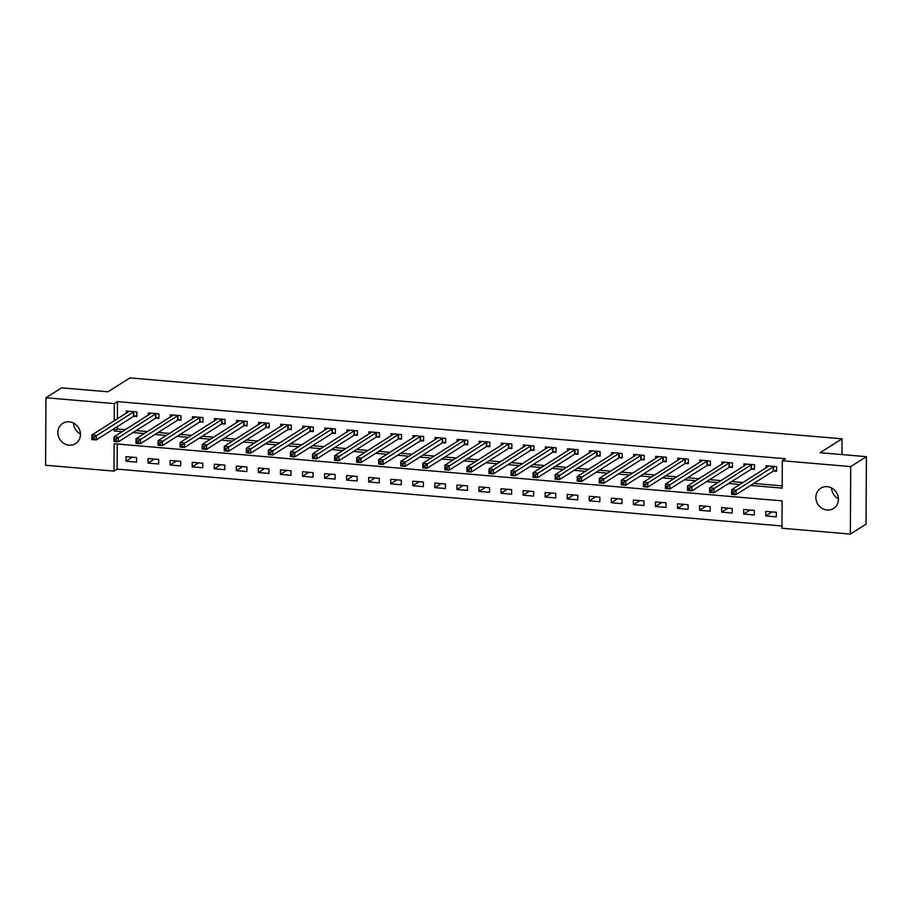 <?xml version="1.0" encoding="UTF-8"?>
<svg xmlns="http://www.w3.org/2000/svg" width="912" height="912" viewBox="0 0 912 912"><rect width="100%" height="100%" fill="white"/><g stroke="black" fill="none" stroke-linecap="round" stroke-linejoin="round"><path stroke-width="1.37" d="M69.221 421.834A11.993 11.001 57.7 0 1 79.96 430.931A11.993 11.001 57.7 0 1 75.571 443.642A11.993 11.001 57.7 0 1 69.095 445.181A11.993 11.001 57.7 0 1 58.368 436.084A11.993 11.001 57.7 0 1 62.757 423.373A11.993 11.001 57.7 0 1 69.221 421.834M827.218 486.666A11.993 11.001 57.7 0 1 837.946 495.763A11.993 11.001 57.7 0 1 833.568 508.474A11.993 11.001 57.7 0 1 827.093 510.013A11.993 11.001 57.7 0 1 816.365 500.916A11.993 11.001 57.7 0 1 820.743 488.216A11.993 11.001 57.7 0 1 827.218 486.666M45.953 397.757L61.64 387.839L107.958 391.795L129.914 377.91L842.027 438.82L820.07 452.705L866.4 456.673L866.047 524.172L850.36 534.09L781.972 528.242L782.12 500.882L114.125 443.745L113.989 471.105L45.6 465.257L45.953 397.757L114.342 403.606L114.251 420.854M117.26 444.007L117.124 469.121L781.983 525.996M117.124 469.121L113.989 471.105M776.363 512.282L765.772 511.37L765.749 515.93L776.329 516.842L776.363 512.282M754.292 510.389L743.713 509.489L743.69 514.049L754.27 514.949L754.292 510.389M732.233 508.508L721.643 507.596L721.62 512.156L732.211 513.068L732.233 508.508M710.174 506.616L699.584 505.715L699.561 510.275L710.152 511.176L710.174 506.616M688.115 504.735L677.525 503.823L677.502 508.383L688.093 509.295L688.115 504.735M666.056 502.843L655.466 501.942L655.443 506.502L666.034 507.403L666.056 502.843M643.997 500.95L633.407 500.05L633.384 504.61L643.975 505.522L643.997 500.95M621.938 499.069L611.348 498.169L611.325 502.729L621.916 503.629L621.938 499.069M599.879 497.177L589.289 496.276L589.266 500.836L599.857 501.748L599.879 497.177M577.809 495.296L567.23 494.384L567.207 498.955L577.786 499.856L577.809 495.296M555.75 493.403L545.159 492.503L545.137 497.063L555.727 497.963L555.75 493.403M533.691 491.522L523.1 490.61L523.078 495.17L533.668 496.082L533.691 491.522M511.632 489.63L501.041 488.729L501.019 493.289L511.609 494.19L511.632 489.63M489.573 487.749L478.982 486.837L478.96 491.397L489.55 492.309L489.573 487.749M467.514 485.857L456.923 484.956L456.901 489.516L467.491 490.417L467.514 485.857M445.455 483.976L434.864 483.064L434.842 487.624L445.432 488.536L445.455 483.976M423.396 482.083L412.805 481.183L412.783 485.743L423.373 486.643L423.396 482.083M401.326 480.202L390.746 479.29L390.724 483.85L401.303 484.762L401.326 480.202M379.267 478.31L368.687 477.409L368.653 481.969L379.244 482.87L379.267 478.31M357.208 476.429L346.617 475.517L346.594 480.077L357.185 480.989L357.208 476.429M335.149 474.536L324.558 473.636L324.535 478.196L335.126 479.096L335.149 474.536M313.09 472.655L302.499 471.743L302.476 476.303L313.067 477.215L313.09 472.655M291.031 470.763L280.44 469.862L280.417 474.422L291.008 475.323L291.031 470.763M268.972 468.882L258.381 467.97L258.358 472.53L268.949 473.442L268.972 468.882M246.913 466.99L236.322 466.089L236.299 470.649L246.89 471.55L246.913 466.99M224.842 465.109L214.263 464.197L214.24 468.757L224.819 469.669L224.842 465.109M202.783 463.216L192.204 462.316L192.17 466.876L202.76 467.776L202.783 463.216M180.724 461.335L170.134 460.423L170.111 464.983L180.701 465.895L180.724 461.335M158.665 459.443L148.075 458.542L148.052 463.102L158.642 464.003L158.665 459.443M136.606 457.562L126.016 456.65L125.993 461.21L136.583 462.122L136.606 457.562M750.656 485.412L782.188 488.114L782.325 460.742L785.471 458.759L117.477 401.622L117.386 418.87M117.352 426.611L117.329 428.993L125.354 429.677M136.105 430.589L147.413 431.558M158.164 432.482L169.484 433.451M180.223 434.363L191.543 435.332M202.282 436.255L213.602 437.224M224.341 438.136L235.661 439.105M246.4 440.029L257.72 440.998M268.459 441.91L279.779 442.879M290.518 443.802L301.838 444.771M312.588 445.694L323.897 446.652M334.647 447.575L345.967 448.544M356.706 449.468L368.026 450.425M378.765 451.349L390.085 452.318M400.824 453.241L412.144 454.21M422.883 455.122L434.203 456.091M444.942 457.015L456.262 457.984M467.001 458.896L478.321 459.865M489.071 460.788L500.38 461.757M511.13 462.669L522.451 463.638M533.189 464.561L544.51 465.53M555.248 466.442L566.569 467.411M577.307 468.335L588.628 469.304M599.366 470.216L610.687 471.185M621.425 472.108L632.746 473.077M643.484 473.989L654.805 474.958M665.555 475.882L676.864 476.851M687.614 477.763L698.934 478.732M709.673 479.655L720.993 480.624M731.732 481.536L743.052 482.505M753.791 483.428L782.2 485.857M773.707 470.991L776.568 471.23L776.602 466.67L766.012 465.77L766 467.993M751.636 469.099L754.509 469.349L754.532 464.778L743.953 463.877L743.941 466.1M729.577 467.206L732.45 467.457L732.473 462.897L721.882 461.996L721.871 464.219M707.518 465.325L710.391 465.576L710.414 461.005L699.823 460.104L699.812 462.327M685.459 463.433L688.332 463.684L688.355 459.124L677.764 458.212L677.753 460.446M663.4 461.552L666.273 461.791L666.296 457.231L655.705 456.331L655.694 458.554M641.341 459.659L644.214 459.91L644.237 455.35L633.646 454.438L633.635 456.673M619.282 457.778L622.155 458.018L622.178 453.458L611.587 452.557L611.576 454.78M597.223 455.886L600.085 456.137L600.119 451.577L589.528 450.665L589.517 452.899M575.153 454.005L578.026 454.244L578.048 449.684L567.469 448.784L567.458 451.007M553.094 452.113L555.967 452.363L555.989 447.803L545.399 446.891L545.387 449.126M531.035 450.232L533.908 450.471L533.93 445.911L523.34 445.01L523.328 447.233M508.976 448.339L511.849 448.59L511.871 444.03L501.281 443.118L501.269 445.352M486.917 446.458L489.79 446.698L489.812 442.138L479.222 441.237L479.21 443.46M464.858 444.566L467.731 444.817L467.753 440.257L457.163 439.345L457.151 441.579M442.799 442.685L445.672 442.924L445.694 438.364L435.104 437.464L435.092 439.687M420.74 440.792L423.601 441.043L423.635 436.483L413.045 435.571L413.033 437.794M398.681 438.911L401.542 439.151L401.565 434.591L390.986 433.69L390.974 435.913M376.61 437.019L379.483 437.27L379.506 432.71L368.915 431.798L368.904 434.021M354.551 435.138L357.424 435.377L357.447 430.817L346.856 429.917L346.845 432.14M332.492 433.246L335.365 433.496L335.388 428.936L324.797 428.024L324.786 430.247M310.433 431.365L313.306 431.604L313.329 427.044L302.738 426.143L302.727 428.366M288.374 429.472L291.247 429.723L291.27 425.163L280.679 424.251L280.668 426.474M266.315 427.591L269.188 427.831L269.211 423.271L258.62 422.37L258.609 424.593M244.256 425.699L247.118 425.95L247.152 421.39L236.561 420.478L236.55 422.701M222.197 423.818L225.059 424.057L225.082 419.497L214.502 418.597L214.491 420.82M200.127 421.925L203 422.176L203.023 417.616L192.432 416.704L192.421 418.927M178.068 420.044L180.941 420.284L180.964 415.724L170.373 414.823L170.362 417.046M156.009 418.152L158.882 418.403L158.905 413.843L148.314 412.931L148.303 415.154M133.95 416.271L136.823 416.51L136.846 411.95L126.255 411.05L126.244 413.273M841.947 454.575L842.027 438.82M866.4 456.673L850.714 466.591L850.36 534.09M117.477 401.622L114.342 403.606M782.325 460.742L850.714 466.591M114.205 428.594L114.194 430.977L122.219 431.661M132.958 432.573L144.278 433.542M155.029 434.465L166.337 435.434M177.088 436.346L188.408 437.315M199.147 438.239L210.467 439.208M221.206 440.131L232.526 441.089M243.265 442.012L254.585 442.981M265.324 443.905L276.644 444.862M287.383 445.786L298.703 446.755M309.442 447.678L320.762 448.647M331.512 449.559L342.821 450.528M353.571 451.451L364.891 452.42M375.63 453.332L386.95 454.301M397.689 455.225L409.009 456.194M419.748 457.106L431.068 458.075M441.807 458.998L453.127 459.967M463.866 460.879L475.186 461.848M485.925 462.772L497.245 463.741M507.995 464.653L519.304 465.622M530.054 466.545L541.375 467.514M552.113 468.426L563.434 469.395M574.172 470.318L585.493 471.287M596.231 472.199L607.552 473.168M618.29 474.092L629.611 475.061M640.349 475.973L651.67 476.942M662.408 477.865L673.729 478.834M684.467 479.746L695.788 480.715M706.538 481.639L717.858 482.608M728.597 483.52L739.917 484.489M117.329 428.993L114.194 430.977M772.099 511.917L765.749 515.93M132.343 457.197L125.993 461.21M154.402 459.078L148.052 463.102M176.472 460.97L170.111 464.983M198.531 462.851L192.17 466.876M220.59 464.744L214.24 468.757M242.649 466.625L236.299 470.649M264.708 468.517L258.358 472.53M286.767 470.398L280.417 474.422M308.826 472.291L302.476 476.303M330.885 474.172L324.535 478.196M352.955 476.064L346.594 480.077M375.014 477.945L368.653 481.969M397.073 479.837L390.724 483.85M419.132 481.718L412.783 485.743M441.191 483.611L434.842 487.624M463.25 485.492L456.901 489.516M485.309 487.384L478.96 491.397M507.368 489.265L501.019 493.289M529.439 491.158L523.078 495.17M551.498 493.039L545.137 497.063M573.557 494.931L567.207 498.955M595.616 496.812L589.266 500.836M617.675 498.704L611.325 502.729M639.734 500.597L633.384 504.61M661.793 502.478L655.443 506.502M683.852 504.37L677.502 508.383M705.922 506.251L699.561 510.275M727.981 508.144L721.62 512.156M750.04 510.025L743.69 514.049M838.447 498.83A11.993 11.001 57.7 0 1 831.55 487.931M80.45 433.998A11.993 11.001 57.7 0 1 73.553 423.1M776.579 470.261L773.171 471.162L736.03 494.657L731.618 494.281L731.641 489.721L768.884 466.009M732.142 491.716L731.641 489.721L736.052 490.097L736.03 494.657L733.898 493.7L733.909 491.876L732.142 491.716L732.142 493.54L733.898 493.7M773.729 466.42L733.909 491.876M731.618 494.281L732.142 493.54M754.52 468.38L751.112 469.281L713.971 492.776L709.559 492.4L709.582 487.84L746.814 464.128M710.083 489.835L709.582 487.84L713.993 488.216L713.971 492.776L711.839 491.807L711.85 489.983L710.083 489.835L710.072 491.659L711.839 491.807M751.67 464.539L711.85 489.983M709.559 492.4L710.072 491.659M732.461 466.488L729.053 467.389L691.912 490.884L687.5 490.508L687.523 485.948L724.755 462.236M688.024 487.943L687.523 485.948L691.934 486.324L691.912 490.884L689.78 489.926L689.791 488.102L688.024 487.943L688.013 489.767L689.78 489.926M729.6 462.646L689.791 488.102M687.5 490.508L688.013 489.767M710.402 464.607L706.994 465.508L669.853 489.003L665.441 488.627L665.464 484.067L702.696 460.355M665.965 486.062L665.464 484.067L669.875 484.443L669.853 489.003L667.721 488.034L667.732 486.21L665.965 486.062L665.954 487.886L667.721 488.034M707.541 460.765L667.732 486.21M665.441 488.627L665.954 487.886M688.332 462.715L684.935 463.615L647.794 487.111L643.382 486.734L643.405 482.174L680.637 458.462M643.906 484.169L643.405 482.174L647.816 482.551L647.794 487.111L645.662 486.153L645.673 484.329L643.906 484.169L643.895 485.993L645.662 486.153M685.482 458.873L645.673 484.329M643.382 486.734L643.895 485.993M666.273 460.834L662.864 461.734L625.735 485.23L621.323 484.853L621.346 480.293L658.578 456.581M621.847 482.288L621.346 480.293L625.757 480.67L625.735 485.23L623.603 484.261L623.614 482.437L621.847 482.288L621.836 484.112L623.603 484.261M663.423 456.992L623.614 482.437M621.323 484.853L621.836 484.112M644.214 458.941L640.805 459.842L603.676 483.337L599.264 482.961L599.287 478.401L636.519 454.689M599.788 480.396L599.287 478.401L603.698 478.777L603.676 483.337L601.544 482.38L601.544 480.556L599.788 480.396L599.777 482.22L601.544 482.38M641.364 455.099L601.544 480.556M599.264 482.961L599.777 482.22M622.155 457.049L618.746 457.961L581.605 481.456L577.193 481.08L577.228 476.52L614.46 452.797M577.729 478.515L577.228 476.52L581.639 476.896L581.605 481.456L579.473 480.487L579.485 478.663L577.729 478.515L577.718 480.339L579.473 480.487M619.305 453.218L579.485 478.663M577.193 481.08L577.718 480.339M600.096 455.168L596.687 456.068L559.546 479.564L555.134 479.188L555.157 474.628L592.401 450.916M555.659 476.623L555.157 474.628L559.569 475.004L559.546 479.564L557.414 478.606L557.426 476.782L555.659 476.623L555.659 478.447L557.414 478.606M597.246 451.326L557.426 476.782M555.134 479.188L555.659 478.447M578.037 453.275L574.628 454.187L537.487 477.683L533.075 477.307L533.098 472.747L570.331 449.023M533.6 474.742L533.098 472.747L537.51 473.123L537.487 477.683L535.355 476.714L535.367 474.89L533.6 474.742L533.588 476.566L535.355 476.714M575.187 449.445L535.367 474.89M533.075 477.307L533.588 476.566M555.978 451.394L552.569 452.295L515.428 475.79L511.016 475.414L511.039 470.854L548.272 447.142M511.541 472.849L511.039 470.854L515.451 471.23L515.428 475.79L513.296 474.833L513.308 472.997L511.541 472.849L511.529 474.673L513.296 474.833M553.117 447.553L513.308 472.997M511.016 475.414L511.529 474.673M533.919 449.502L530.51 450.414L493.369 473.909L488.957 473.533L488.98 468.973L526.213 445.25M489.482 470.968L488.98 468.973L493.392 469.349L493.369 473.909L491.237 472.94L491.249 471.116L489.482 470.968L489.47 472.792L491.237 472.94M531.058 445.672L491.249 471.116M488.957 473.533L489.47 472.792M511.849 447.621L508.451 448.522L471.31 472.017L466.898 471.641L466.921 467.081L504.154 443.369M467.423 469.076L466.921 467.081L471.333 467.457L471.31 472.017L469.178 471.048L469.19 469.224L467.423 469.076L467.411 470.9L469.178 471.048M508.999 443.779L469.19 469.224M466.898 471.641L467.411 470.9M489.79 445.729L486.381 446.641L449.251 470.136L444.839 469.76L444.862 465.188L482.095 441.476M445.364 467.195L444.862 465.188L449.274 465.576L449.251 470.136L447.119 469.167L447.131 467.343L445.364 467.195L445.352 469.019L447.119 469.167M486.94 441.898L447.131 467.343M444.839 469.76L445.352 469.019M467.731 443.848L464.322 444.748L427.192 468.244L422.78 467.867L422.803 463.307L460.036 439.595M423.305 465.302L422.803 463.307L427.215 463.684L427.192 468.244L425.06 467.275L425.06 465.451L423.305 465.302L423.293 467.126L425.06 467.275M464.881 440.006L425.06 465.451M422.78 467.867L423.293 467.126M445.672 441.955L442.263 442.867L405.133 466.363L400.71 465.986L400.744 461.415L437.977 437.703M401.246 463.421L400.744 461.415L405.156 461.803L405.133 466.363L402.99 465.394L403.001 463.57L401.246 463.421L401.234 465.245L402.99 465.394M442.822 438.125L403.001 463.57M400.71 465.986L401.234 465.245M423.613 440.074L420.204 440.975L383.063 464.47L378.651 464.094L378.674 459.534L415.918 435.822M379.175 461.529L378.674 459.534L383.086 459.91L383.063 464.47L380.931 463.501L380.942 461.677L379.175 461.529L379.175 463.353L380.931 463.501M420.763 436.232L380.942 461.677M378.651 464.094L379.175 463.353M401.554 438.182L398.145 439.082L361.004 462.589L356.592 462.202L356.615 457.642L393.847 433.93M357.116 459.648L356.615 457.642L361.027 458.029L361.004 462.589L358.872 461.62L358.883 459.796L357.116 459.648L357.105 461.472L358.872 461.62M398.704 434.351L358.883 459.796M356.592 462.202L357.105 461.472M379.495 436.301L376.086 437.201L338.945 460.697L334.533 460.321L334.556 455.761L371.788 432.049M335.057 457.756L334.556 455.761L338.968 456.137L338.945 460.697L336.813 459.728L336.824 457.904L335.057 457.756L335.046 459.58L336.813 459.728M376.633 432.459L336.824 457.904M334.533 460.321L335.046 459.58M357.436 434.408L354.027 435.309L316.886 458.816L312.474 458.428L312.497 453.868L349.729 430.156M312.998 455.875L312.497 453.868L316.909 454.244L316.886 458.816L314.754 457.847L314.765 456.023L312.998 455.875L312.987 457.699L314.754 457.847M354.574 430.578L314.765 456.023M312.474 458.428L312.987 457.699M335.365 432.527L331.968 433.428L294.827 456.923L290.415 456.547L290.438 451.987L327.67 428.275M290.939 453.982L290.438 451.987L294.85 452.363L294.827 456.923L292.695 455.954L292.706 454.13L290.939 453.982L290.928 455.806L292.695 455.954M332.515 428.686L292.706 454.13M290.415 456.547L290.928 455.806M313.306 430.635L309.898 431.536L272.768 455.042L268.356 454.655L268.379 450.095L305.611 426.383M268.88 452.101L268.379 450.095L272.791 450.471L272.768 455.042L270.636 454.073L270.647 452.249L268.88 452.101L268.869 453.925L270.636 454.073M310.456 426.805L270.647 452.249M268.356 454.655L268.869 453.925M291.247 428.754L287.839 429.655L250.709 453.15L246.297 452.774L246.32 448.214L283.552 424.502M246.821 450.209L246.32 448.214L250.732 448.59L250.709 453.15L248.577 452.181L248.577 450.357L246.821 450.209L246.81 452.033L248.577 452.181M288.397 424.912L248.577 450.357M246.297 452.774L246.81 452.033M269.188 426.862L265.78 427.762L228.65 451.258L224.227 450.881L224.261 446.321L261.493 422.609M224.762 448.328L224.261 446.321L228.673 446.698L228.65 451.258L226.507 450.3L226.518 448.476L224.762 448.328L224.751 450.152L226.507 450.3M266.338 423.031L226.518 448.476M224.227 450.881L224.751 450.152M247.129 424.981L243.721 425.881L206.579 449.377L202.168 449L202.19 444.44L239.434 420.728M202.692 446.435L202.19 444.44L206.602 444.817L206.579 449.377L204.448 448.408L204.459 446.584L202.692 446.435L202.692 448.259L204.448 448.408M244.279 421.139L204.459 446.584M202.168 449L202.692 448.259M225.07 423.088L221.662 423.989L184.52 447.484L180.109 447.108L180.131 442.548L217.364 418.836M180.633 444.543L180.131 442.548L184.543 442.924L184.52 447.484L182.389 446.527L182.4 444.703L180.633 444.543L180.622 446.367L182.389 446.527M222.22 419.258L182.4 444.703M180.109 447.108L180.622 446.367M203.011 421.207L199.603 422.108L162.461 445.603L158.05 445.227L158.072 440.667L195.305 416.955M158.574 442.662L158.072 440.667L162.484 441.043L162.461 445.603L160.33 444.634L160.341 442.81L158.574 442.662L158.563 444.486L160.33 444.634M200.15 417.365L160.341 442.81M158.05 445.227L158.563 444.486M180.952 419.315L177.544 420.215L140.402 443.711L135.991 443.335L136.013 438.775L173.246 415.063M136.515 440.77L136.013 438.775L140.425 439.151L140.402 443.711L138.271 442.753L138.282 440.929L136.515 440.77L136.504 442.594L138.271 442.753M178.091 415.473L138.282 440.929M135.991 443.335L136.504 442.594M158.882 417.434L155.485 418.334L118.343 441.83L113.932 441.454L113.954 436.894L151.187 413.182M114.456 438.889L113.954 436.894L118.366 437.27L118.343 441.83L116.212 440.861L116.223 439.037L114.456 438.889L114.445 440.713L116.212 440.861M156.032 413.592L116.223 439.037M113.932 441.454L114.445 440.713M136.823 415.541L133.414 416.442L96.284 439.937L91.873 439.561L91.895 435.001L129.128 411.289M92.397 436.996L91.895 435.001L96.307 435.377L96.284 439.937L94.153 438.98L94.164 437.156L92.397 436.996L92.386 438.82L94.153 438.98M133.973 411.7L94.164 437.156M91.873 439.561L92.386 438.82M773.558 466.465L773.536 471.025M773.194 466.602L773.171 471.162M751.499 464.584L751.477 469.144M751.135 464.721L751.112 469.281M729.44 462.692L729.406 467.252M729.076 462.829L729.053 467.389M707.37 460.811L707.347 465.371M707.017 460.948L706.994 465.508M685.311 458.918L685.288 463.478M684.958 459.055L684.935 463.615M663.252 457.037L663.229 461.597M662.887 457.174L662.864 461.734M641.193 455.145L641.17 459.705M640.828 455.282L640.805 459.842M619.134 453.264L619.111 457.824M618.769 453.401L618.746 457.961M597.075 451.372L597.052 455.932M596.71 451.508L596.687 456.068M575.016 449.491L574.993 454.051M574.651 449.627L574.628 454.187M552.957 447.598L552.934 452.158M552.592 447.735L552.569 452.295M530.887 445.717L530.864 450.277M530.533 445.854L530.51 450.414M508.828 443.825L508.805 448.385M508.474 443.962L508.451 448.522M486.769 441.932L486.746 446.504M486.404 442.081L486.381 446.641M464.71 440.051L464.687 444.611M464.345 440.188L464.322 444.748M442.651 438.159L442.628 442.719M442.286 438.296L442.263 442.867M420.592 436.278L420.569 440.838M420.227 436.415L420.204 440.975M398.533 434.386L398.51 438.946M398.168 434.522L398.145 439.082M376.474 432.505L376.451 437.065M376.109 432.641L376.086 437.201M354.403 430.612L354.38 435.172M354.05 430.749L354.027 435.309M332.344 428.731L332.321 433.291M331.991 428.868L331.968 433.428M310.285 426.839L310.262 431.399M309.932 426.976L309.898 431.536M288.226 424.958L288.203 429.518M287.861 425.095L287.839 429.655M266.167 423.065L266.144 427.625M265.802 423.202L265.78 427.762M244.108 421.184L244.085 425.744M243.743 421.321L243.721 425.881M222.049 419.292L222.026 423.852M221.684 419.429L221.662 423.989M199.99 417.411L199.967 421.971M199.625 417.548L199.603 422.108M177.931 415.519L177.897 420.079M177.566 415.655L177.544 420.215M155.861 413.638L155.838 418.198M155.507 413.774L155.485 418.334M133.802 411.745L133.779 416.305M133.448 411.882L133.414 416.442"/></g></svg>

